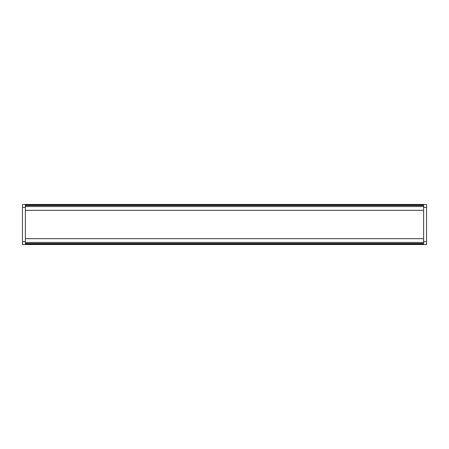 <?xml version="1.0" encoding="UTF-8"?>
<svg xmlns="http://www.w3.org/2000/svg" width="449" height="449" viewBox="0 0 449 449"><rect width="100%" height="100%" fill="white"/><g stroke="black" fill="none" stroke-linecap="round" stroke-linejoin="round"><path stroke-width="0.67" d="M426.55 204.469L426.55 244.531L426.55 241.601L423.62 241.601L423.62 207.399L423.62 241.601L426.55 241.601L426.55 204.469L25.38 204.469L25.38 204.901L423.62 204.901L423.62 204.469L25.38 204.469L25.38 204.901L423.62 204.901L423.62 205.513L25.38 205.513L25.38 204.901L25.38 206.557L423.62 206.557L423.62 205.513L25.38 205.513L25.38 206.557L423.62 206.557L423.62 210.328L25.38 210.328L25.38 206.557L25.38 210.328L423.62 210.328L423.62 204.469L426.55 204.469M423.62 207.399L426.55 207.399L423.62 207.399M423.62 244.531L426.55 244.531L423.62 244.531L423.62 244.099L25.38 244.099L25.38 244.531L423.62 244.531L423.62 244.099L25.38 244.099L25.38 243.487L423.62 243.487L423.62 242.443L25.38 242.443L25.38 243.487L423.62 243.487L423.62 242.443L25.38 242.443L25.38 238.672L423.62 238.672L423.62 242.443L423.62 238.672L25.38 238.672L25.38 244.531L423.62 244.531M22.45 244.531L22.45 204.469L22.45 207.399L25.38 207.399L25.38 241.601L25.38 207.399L22.45 207.399L22.45 244.531L25.38 244.531L22.45 244.531M25.38 241.601L22.45 241.601L25.38 241.601M25.38 204.469L22.45 204.469L25.38 204.469"/></g></svg>

